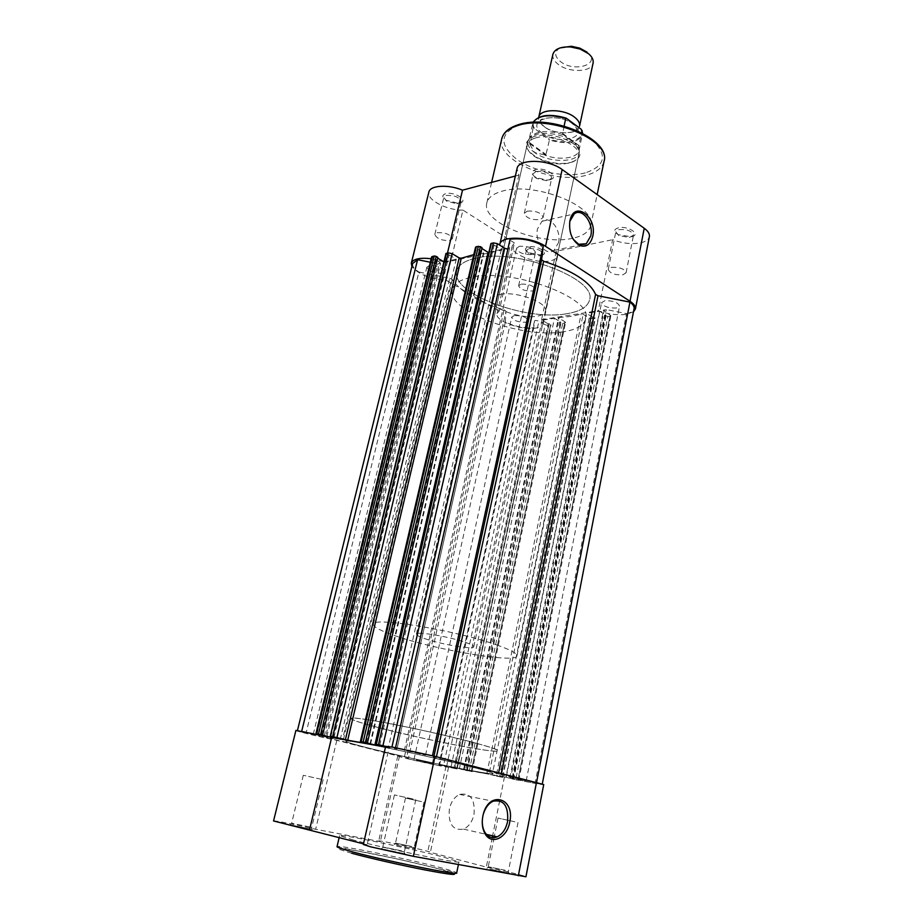 <?xml version="1.0" encoding="UTF-8"?>
<svg xmlns="http://www.w3.org/2000/svg" width="923" height="923" viewBox="0 0 923 923"><rect width="100%" height="100%" fill="white"/><g stroke="black" fill="none" stroke-linecap="round" stroke-linejoin="round"><path stroke-width="0.69" stroke-dasharray="4.62 3.46" d="M631.24 236.761C641.831 234.927 628.448 225.408 618.456 227.796C613.622 229.342 613.507 231.627 618.11 234.638L631.24 236.761M619.056 229.585C627.179 229.169 631.99 231.015 633.501 235.134L629.348 237.523L618.745 235.538L615.814 231.823L619.056 229.585M549.923 179.708C560.607 177.331 545.424 166.555 535.444 169.544C530.598 171.516 530.898 174.228 536.344 177.678L547.224 180.089L549.923 179.708M536.113 171.482C544.87 170.882 550.085 173.039 551.769 177.943L548.712 180.308L546.37 180.643L536.886 178.543C534.14 177.031 532.894 175.451 533.125 173.812L536.113 171.482M541.293 255.163C550.65 253.548 537.198 244.826 528.464 246.926C524.622 248.091 524.46 249.96 528.002 252.544L541.293 255.163M529.052 248.599C536.701 248.333 541.316 250.121 542.886 253.975L539.586 255.867L528.648 253.479L526.445 250.375L529.052 248.599M459.954 202.945C469.322 200.891 454.208 191.073 445.544 193.692C441.782 195.122 441.909 197.291 445.936 200.199L458.004 203.245L459.954 202.945M446.201 195.491C454.428 195.076 459.412 197.141 461.177 201.687L457.058 203.798L446.536 201.145L443.836 197.314L446.201 195.491M570.864 162.413C582.067 158.364 582.955 152.145 573.541 143.734C561.172 135.993 548.239 133.477 534.717 136.189C522.695 141.45 523.272 148.43 536.448 157.141C545.355 161.802 554.827 163.89 564.876 163.383L570.864 162.413M535.34 138C551.481 132.531 582.067 145.465 578.525 156.01C577.717 159.241 574.798 161.56 569.779 162.956L564.068 163.879C554.492 164.352 545.458 162.367 536.967 157.914C529.733 153.737 526.456 149.33 527.148 144.715C527.91 141.669 530.644 139.431 535.34 138M558.496 242.703C561.692 230.231 549.946 214.851 541.951 221.324L537.521 228.869C534.267 241.468 546.104 256.767 553.962 250.41L558.496 242.703M633.49 311.778L626.152 314.374C617.302 315.435 608.015 314.224 598.312 310.728L612.618 239.692C622.125 243.314 631.274 244.399 640.066 242.957C645.535 241.803 648.638 239.703 649.377 236.669M556.2 251.264L541.57 319.646L543.151 323.788C542.586 325.946 540.105 327.377 535.709 328.08C521.507 330.688 494.601 320.8 497.036 313.705L499.181 311.12L514.446 242.98L512.242 245.933C509.634 253.906 536.009 264.174 550.143 260.851C554.527 259.94 557.031 258.267 557.642 255.844L556.2 251.264L612.618 239.692M437.179 232.688C445.44 232.411 450.482 234.43 452.316 238.769L449.905 240.476C441.679 240.741 436.648 238.711 434.825 234.384L437.179 232.688M527.287 211.113C536.09 210.663 541.374 212.786 543.128 217.459L540.082 219.662C531.302 220.089 526.052 217.966 524.31 213.294L527.287 211.113M611.499 267.324C619.668 267.035 624.525 268.858 626.094 272.781L622.794 274.869C614.649 275.135 609.815 273.312 608.257 269.401L611.499 267.324M521.218 284.122C528.914 283.961 533.575 285.715 535.202 289.384L532.548 291.045C524.875 291.183 520.237 289.43 518.622 285.761L521.218 284.122M500.197 294.402C516.465 290.837 548.539 302.813 545.424 311.086C544.755 313.647 541.882 315.343 536.805 316.208C520.387 319.37 489.305 307.809 492.155 299.375C492.767 296.975 495.443 295.314 500.197 294.402M572.848 238.226C540.255 246.303 480.825 222.535 486.848 202.875C488.209 197.499 493.413 193.576 502.481 191.096C534.567 181.323 597.654 206.683 590.708 225.708C589.162 231.777 583.209 235.942 572.848 238.226M563.042 331.83C521.807 339.076 445.751 310.889 452.374 289.453C453.851 283.707 460.196 279.646 471.422 277.269C511.792 267.589 593.985 298.279 585.69 318.758C583.913 325.438 576.356 329.799 563.042 331.83M566.814 313.716C525.625 321.516 449.963 293.029 456.758 270.889C458.269 264.947 464.638 260.713 475.864 258.175C516.188 247.883 597.919 278.884 589.497 300.067C587.674 306.967 580.117 311.524 566.814 313.716C580.117 311.524 587.674 306.967 589.497 300.067C597.919 278.884 516.188 247.883 475.864 258.175C464.638 260.713 458.269 264.947 456.758 270.889C449.963 293.029 525.625 321.516 566.814 313.716M443.905 261.832L445.255 262.328L501.858 250.191L499.712 245.137M499.181 311.12L446.271 280.269C429.783 278.919 418.327 274.327 411.9 266.493M431.168 258.728L443.871 261.82M541.57 319.646L598.312 310.728M515.369 176.028L518.888 175.082L517.03 168.69M446.271 280.269L462.965 210.109L514.446 242.98M462.965 210.109C447.113 210.548 426.345 199.749 428.872 192.088M445.255 262.328L447.482 253.04M501.858 250.191L518.888 175.082M569.687 222.235C568.799 228.316 569.941 233.957 573.125 239.161M383.864 849.298L404.966 853.775L383.864 849.298M401.678 850.856L382.791 846.968L401.678 850.856M292.118 825.208L312.262 829.465L292.118 825.208M309.586 826.916L291.645 823.224L309.586 826.916M489.894 869.039L509.058 873.135L489.894 869.039M505.319 870.274L488.244 866.732L505.319 870.274M396.498 845.099L414.842 848.998L396.498 845.099M411.785 846.495L395.506 843.114L411.785 846.495M483.41 813.89L482.452 818.666M449.363 808.917C448.151 824.112 452.893 830.838 463.6 829.131C468.815 826.639 472.288 821.735 474.018 814.398C475.207 799.226 470.384 792.557 459.573 794.403C454.508 796.884 451.105 801.718 449.363 808.917M421.546 801.625L405.462 798.072L421.546 801.625M514.884 821.793L498.016 818.066L514.884 821.793M413.043 799.041L394.421 794.911L413.043 799.041M320.996 779.208L303.298 775.285L320.996 779.208M353.451 840.034L339.606 835.638C338.556 833.573 409.074 848.145 442.521 856.832L458.962 861.886C462.042 864.378 385.976 848.687 353.451 840.034M368.623 719.882C357.27 718.117 351.432 717.667 351.109 718.521C348.836 721.486 434.145 741.954 476.153 748.738C489.825 750.999 496.989 751.668 497.647 750.734C502.804 748.484 409.327 725.986 368.623 719.882M363.177 743.303C351.825 741.307 346.021 740.592 345.767 741.157C343.748 743.05 429.553 763.067 471.584 770.659C485.267 773.162 492.409 774.12 492.997 773.532C497.97 772.332 403.882 750.341 363.177 743.303C351.825 741.307 346.021 740.592 345.767 741.157C343.748 743.05 429.553 763.067 471.584 770.659C485.267 773.162 492.409 774.12 492.997 773.532C497.97 772.332 403.882 750.341 363.177 743.303M295.914 730.416C295.083 730.958 319.912 736.969 336.814 740.338L397.778 755.937C396.544 756.745 449.363 768.351 448.578 767.094L504.466 776.912C521.391 780.904 544.166 785.358 543.716 784.562M385.514 746.995L389.125 747.642L367.112 844.787L363.339 844.499M385.664 746.338L389.125 747.642M399.497 756.006L380.311 841.614L378.695 840.968C377.899 839.711 431.629 851.525 430.383 852.333L486.317 867.089C503.646 870.643 526.652 876.25 525.925 876.781M363.489 843.841L367.112 844.787M273.554 820.951C273.046 820.12 298.602 825.185 315.654 829.281L380.311 841.614M446.051 766.171L427.672 852.114M504.466 776.912L492.617 835.823M492.247 837.623L486.317 867.089M336.814 740.338L315.654 829.281M519.453 246.256L516.488 248.287C518.299 252.752 523.606 254.84 532.433 254.54L535.467 252.498C533.632 248.022 528.302 245.945 519.453 246.256M407.066 750.803L425.549 755.141L407.066 750.803M429.183 265.628L426.841 267.209C428.734 271.339 433.822 273.335 442.082 273.196L444.482 271.593C442.579 267.451 437.479 265.466 429.183 265.628M315.378 734.558L332.938 738.677L315.378 734.558M514.307 315.539L511.711 317.062C513.384 320.558 518.068 322.289 525.764 322.254L528.418 320.719C526.733 317.212 522.026 315.481 514.307 315.539M416.388 759.837L432.379 763.552L416.388 759.837M604.807 300.736L601.577 302.663C603.18 306.401 608.072 308.19 616.241 308.051L619.541 306.101C617.925 302.363 613.01 300.575 604.807 300.736M509.45 776.878L526.214 780.777L509.45 776.878M510.604 778.147L535.086 783.315L626.532 313.624L606.342 309.586L603.446 310.059L610.876 315.631L609.918 316.185L517.884 780.143L518.795 780.27L510.604 778.147L604.046 310.889M469.196 771.167L562.73 323.35L560.953 322.992L467.234 770.74L472.011 771.651L471.192 771.397L564.911 321.758L558.853 318.089L559.176 317.408C567.691 317.085 575.017 315.943 581.132 313.97L583.151 314.293L589.209 318.043L496.216 776.012L489.04 774.201L583.151 314.293M471.192 771.397L464.234 769.563L489.04 774.201M505.354 322.012L505.966 311.189L406.674 757.448L408.324 758.879L505.354 322.012C514.584 326.454 524.045 328.357 533.748 327.734L534.544 320.858L535.352 320.362L538.905 321.077L545.147 324.781L450.886 767.659L443.525 765.813L538.905 321.077M408.324 758.879L439.452 765.675L438.875 764.855L443.525 765.813M449.686 278.215L452.27 279.507C460.577 291.76 477.86 301.89 504.096 309.886L404.412 756.872C375.015 750.18 354.536 745.057 342.975 741.492L305.998 733.347L418.892 272.043L449.686 278.215L339.952 740.754M439.452 765.675L533.748 327.734M534.544 320.858L438.875 764.855L534.544 320.835M450.886 767.659L454.762 768.501L548.677 325.496L550.593 325.196L457.116 768.917L455.016 768.374L549.266 323.708L550.593 325.196M454.762 768.501L456.723 768.859M455.016 768.374L453.92 768.167L548.193 323.869L549.266 323.708M548.193 323.869L542.032 320.212L554.458 318.262L459.4 768.686L446.651 766.344L542.032 320.212M453.92 768.167L446.651 766.344M459.4 768.686L466.669 770.52L560.619 321.965L554.458 318.262M560.619 321.965L559.523 322.139L465.55 770.313L466.669 770.52M560.953 322.992L559.523 322.139M467.234 770.74L465.55 770.313M562.73 323.35L564.68 323.062L471.203 771.536M496.216 776.012L500.243 776.889L592.866 318.77L594.897 318.47L502.781 777.339L500.693 776.785L593.627 316.912L594.897 318.47M500.243 776.889L502.343 777.281M500.693 776.785L499.516 776.578L592.485 317.085L593.627 316.912M592.485 317.085L586.336 313.266L492.224 774.732L499.516 776.578M599.581 311.189L605.73 315.055L513.211 779.093L505.919 777.247L599.581 311.189L586.336 313.266M505.919 777.247L492.224 774.732M605.73 315.055L604.577 315.228L512 778.874L513.211 779.093M605.996 316.127L513.696 779.3L515.726 779.75L607.842 316.497L604.577 315.228M513.696 779.3L512 778.874M515.726 779.75L517.884 780.143M607.842 316.497L609.918 316.185M626.532 313.624C631.009 312.701 633.524 311.074 634.078 308.732M535.086 783.315L542.228 784.238L536.575 782.346M536.563 782.427L501.247 774.72L501.512 773.382M432.472 755.729L433.672 757.506L436.141 758.164C469.207 765.744 489.94 771.028 498.374 774.016L501.247 774.72M432.46 755.81L395.552 747.676M510.096 239.219L509.565 248.472L507.869 249.141M395.529 747.757L396.971 749.026L391.733 747.953L391.94 747.03M385.652 746.407L391.733 747.953M376.503 744.492L491.29 244.191L492.974 245.241L378.534 745.011M379.722 745.219L494.128 244.987L492.974 245.241M494.128 244.987L501.316 249.487L488.936 252.152M385.583 746.707L388.387 747.422L501.316 249.487M388.387 747.422L385.537 746.915M366.235 742.842L480.883 247.895L481.841 248.483M480.883 247.895L482.037 247.641M361.481 741.93L476.337 248.31L483.802 253.225L473.787 254.656M330.896 736.45L446.34 254.102L448.024 255.117L332.903 736.946M333.999 737.142L449.109 254.875L448.024 255.117M449.109 254.875L456.262 259.178L342.583 739.3M443.951 261.82L456.262 259.178M321.516 734.939L436.752 257.586L437.629 258.117M436.752 257.586L437.814 257.355M319.808 734.777L325.738 736.266L439.706 262.27L431.618 256.894M301.729 731.131L325.738 736.266M430.314 262.236L437.94 263.759L440.536 263.332L439.706 262.27M412.627 263.528C412.143 266.193 414.231 269.031 418.892 272.043M301.706 731.212L297.379 730.751L305.998 733.347M406.674 757.448L404.412 756.872M505.966 311.189L504.096 309.886M476.337 248.31L475.53 247.214M592.866 318.77L589.209 318.043M564.911 321.758L565.545 322.565L564.68 323.062M548.677 325.496L545.147 324.781M579.54 126.209C578.352 134.943 554.711 134.977 543.901 126.439C539.955 123.451 538.224 120.428 538.697 117.371M552.9 54.272C552.289 57.607 553.927 60.86 557.838 64.033C568.36 72.986 591.758 72.49 593.085 63.11M586.97 52.092C602.327 64.102 574.21 73.298 560.134 61.276C554.273 55.98 554.261 51.526 560.099 47.915M542.389 133.224C523.768 120.613 556.004 110.61 573.125 124.19C591.066 137.215 558.853 146.169 542.389 133.224M465.18 642.27C470.995 644.277 473.857 645.777 473.764 646.792C474.007 649.873 442.117 644.612 425.549 638.912C419.4 636.835 416.342 635.255 416.388 634.182C415.754 631.055 448.67 636.455 465.18 642.27M564.091 126.024L562.603 134.135L573.056 141.669L579.113 149.238L579.263 152.537C577.833 163.129 548.227 162.944 534.567 152.503L545.793 155.191L549.404 140.1C566.953 144.773 577.96 142.961 582.413 134.666L582.551 133.224M476.095 743.211C490.459 747.157 497.647 749.672 497.647 750.734C498.374 754.195 419.423 738.631 376.549 727.093C359.982 722.686 351.513 719.825 351.109 718.521C347.763 714.587 433.429 731.362 476.095 743.211M496.609 644.923C510.465 649.804 517.261 653.461 516.972 655.884C516.857 663.522 438.852 650.553 397.398 636.524C381.384 631.217 373.365 627.132 373.354 624.306C371.058 616.368 455.489 630.178 496.609 644.923M533.09 128.193L529.894 144.484L529.029 139.396L533.044 122.344L533.09 128.193L534.359 128.32L549.404 140.1M562.499 133.339L578.894 145.522L581.628 132.75M562.603 134.135L578.894 145.522M529.894 144.484L534.567 152.503C529.479 148.776 527.264 145.026 527.933 141.254L529.456 138.323C535.282 130.443 561.276 132.358 573.056 141.669L578.698 146.076M529.698 143.642L545.793 155.191M529.79 142.811L546.197 154.603M578.398 145.822L579.056 150.391C577.786 158.341 559.384 160.74 544.778 155.145M529.029 139.396L530.517 136.523C537.463 130.685 548.458 130.108 563.515 134.793M585.286 172.878C565.661 177.966 534.579 171.874 517.053 159.541C498.905 144.899 499.608 133.35 519.164 124.905C538.778 118.675 573.506 125.39 591.008 138.854C607.934 154.441 606.03 165.782 585.286 172.878M501.766 138.785C495.316 160.29 553.65 184.831 586.105 175.301C596.408 172.578 602.396 167.905 604.057 161.271M351.663 853.244C332.153 847.614 334.611 846.933 359.012 851.202C382.007 855.379 418.188 863.409 438.875 868.935L452.593 873.02M337.149 846.899L398.459 859.175L456.666 872.985C456.47 872.247 451.001 870.435 440.259 867.585C406.801 858.575 336.087 844.176 337.033 846.691M512.796 778.458L606.342 309.586M464.234 769.563L559.176 317.408M452.27 279.507L342.975 741.492M456.7 768.79L550.685 324.561M464.027 769.597L558.853 318.089M486.836 773.728L581.132 313.97M502.377 777.212L595.058 317.789M517.999 780.027L610.288 314.812M498.374 774.016L498.651 772.643M436.141 758.164L436.452 756.745M433.672 757.506L433.972 756.11M509.565 248.472L396.971 749.026L509.577 248.391M369.996 744.088L483.41 252.683M369.95 744.076L483.179 253.525M317.05 734.097L432.46 257.967M324.215 736.116L437.94 263.759M581.121 129.197C586.763 139.788 565.707 145.546 548.458 138.635M534.359 128.32C527.864 117.867 548.931 111.222 567.034 118.548M541.951 221.324L574.221 213.928M543.151 323.788L557.642 255.844M452.316 238.769L461.177 201.687M543.128 217.459L551.769 177.943M626.094 272.781L633.501 235.134M535.202 289.384L542.886 253.975M545.424 311.086L578.525 156.01M486.848 202.875L491.613 182.385M452.374 289.453L373.354 624.306M585.69 318.758L516.972 655.884M590.708 225.708L597.158 194.591M492.155 299.375L527.148 144.715M518.622 285.761L526.445 250.375M608.257 269.401L615.814 231.823M524.31 213.294L533.125 173.812M434.825 234.384L443.836 197.314M497.036 313.705L512.242 245.933M553.962 250.41L580.532 244.93M564.068 163.879L564.876 163.383M536.967 157.914L536.448 157.141M457.058 203.798L458.004 203.245M446.536 201.145L445.936 200.199M539.586 255.867L540.555 255.29M528.648 253.479L528.002 252.544M546.37 180.643L547.224 180.089M536.886 178.543L536.344 177.678M629.348 237.523L630.271 236.923M618.745 235.538L618.11 234.638M403.812 851.71L404.966 853.775M311.213 827.573L312.262 829.465M507.927 871.208L509.058 873.135M413.827 847.222L414.842 848.998M463.6 829.131L486.398 834.392M424.003 802.145L414.219 847.233M518.011 822.451L508.423 871.208M415.823 799.618L404.436 851.721M323.142 779.658L311.697 827.585M339.606 835.638L339.179 837.461M458.962 861.886L458.385 864.655M303.298 775.285L291.645 823.224M394.421 794.911L382.791 846.968M498.016 818.066L494.37 836.226M494.082 837.646L488.244 866.732M405.462 798.072L395.506 843.114M397.778 755.937L378.695 840.968M448.578 767.094L430.383 852.333M459.573 794.403L493.044 801.222M395.875 843.276L394.202 844.464M488.694 866.928L486.94 868.22M292.083 823.42L290.26 824.689M383.357 847.222L381.441 848.606M404.343 750.468L516.488 248.287M313.266 734.293L426.841 267.209M413.989 759.502L511.711 317.062M506.381 776.462L601.577 302.663M463.611 769.47L558.53 317.685M509.808 777.904L603.446 310.059M370.538 744.25L483.802 253.225M326.857 736.6L440.536 263.332M526.214 780.777L619.541 306.101M432.379 763.552L528.418 320.719M332.938 738.677L444.482 271.593M425.549 755.141L535.467 252.498M472.011 771.651L565.545 322.565M518.795 780.27L610.876 315.631M457.116 768.917L551.008 324.965M502.781 777.339L595.358 318.204M544.824 127.109C555.704 135.969 579.252 132.427 576.24 129.116C577.198 128.678 575.825 126.797 572.122 123.463C561.172 114.394 537.174 118.075 540.497 121.259C539.482 121.674 540.924 123.624 544.824 127.109M473.764 646.792L579.263 152.537M579.056 150.391L582.563 133.224M578.906 147.161L579.113 149.238M530.517 136.523L529.456 138.323M416.388 634.182L527.933 141.254"/><path stroke-width="1.38" d="M569.952 220.747C573.887 199.853 597.55 216.49 592.751 236.288C590.478 244.653 586.082 247.699 579.563 245.426C572.052 240.557 568.81 232.55 569.814 221.416L569.952 220.747M573.125 239.161L578.652 244.283L586.267 243.753L590.778 235.896C593.927 223.147 582.194 207.352 574.221 213.928L569.814 221.416M499.712 245.137L499.816 244.387C500.681 235.342 531.406 236.496 545.516 246.314L630.028 301.29C634.02 303.955 635.82 306.517 635.428 308.974L633.49 311.778M499.816 244.387L517.03 168.69C518.149 158.618 548.481 159.033 562.153 169.532L644.231 228.269C648.108 231.119 649.827 233.923 649.377 236.669L635.428 308.974M411.9 266.493L411.312 263.182C413.066 258.948 419.677 257.459 431.168 258.728M411.312 263.182L428.872 192.088C429.956 185.304 448.255 184.162 462.515 190.184L515.369 176.028M447.482 253.04L462.515 190.184M509.715 822.162C507.085 838.049 491.267 845.606 484.944 833.515C482.302 828.612 481.61 822.843 482.844 816.186L482.914 815.874C487.955 789.973 515.495 797.091 509.715 822.162M482.452 818.666C481.921 823.858 482.694 828.335 484.76 832.096C487.955 837.173 492.086 838.765 497.139 836.861C502.366 834.277 505.839 829.212 507.546 821.689C508.7 806.102 503.866 799.283 493.044 801.222C488.613 803.402 485.406 807.625 483.41 813.89M435.01 756.375L393.002 747.215L385.664 746.338L363.339 844.499L370.515 846.806L413.354 856.313L525.925 876.781L543.716 784.562L435.01 756.375L413.354 856.313M309.574 829.685L331.634 737.454L295.914 730.416L273.554 820.951L363.489 843.841M331.634 737.454L385.514 746.995M492.617 835.823L492.247 837.623M360.362 741.596L475.53 247.214L476.337 246.66L361.101 741.688L360.362 741.596L370.538 744.25L347.694 740.223L461.269 258.232L473.787 254.656M542.286 783.939L634.078 308.732C634.436 306.644 633.051 304.44 629.936 302.133L598.023 295.752L595.577 294.437C590.005 281.757 572.698 270.704 543.635 261.267L541.628 259.721L543.243 245.795C532.479 240.118 521.437 237.926 510.096 239.219L395.552 747.676M536.575 782.346L629.936 302.133M432.472 755.729L543.243 245.795M507.869 249.141L504.696 248.275L497.405 243.672L382.93 745.726L385.652 746.407M491.313 243.337L376.342 744.376L490.886 243.637L493.39 242.876L497.405 243.672M376.342 744.376L378.465 744.746L493.39 242.876M375.961 744.33L385.583 746.707M488.936 252.152L488.059 252.337L374.876 745.023L385.537 746.915M481.841 248.483L488.059 252.337M476.337 246.66L480.352 246.603L365.37 742.53L374.876 745.023M367.4 743.038L482.037 247.641L480.352 246.603M361.101 741.688L363.166 742.046L478.368 246.21M446.305 253.306L330.319 736.277L445.924 253.56L448.243 252.879L452.108 253.64L336.907 737.592L347.694 740.223M452.108 253.64L459.169 257.909L461.269 258.232M330.665 736.312L332.626 736.658L448.243 252.879M330.319 736.277L342.583 739.3L330.076 737.085L443.894 261.832L437.629 258.117M432.333 256.398L316.554 733.831L315.908 733.75L431.618 256.894L434.225 255.971L436.141 256.352L320.581 734.627L330.042 737.085M322.589 735.135L437.814 257.355L436.141 256.352M316.554 733.831L318.47 734.166L434.225 255.971M315.908 733.75L319.808 734.777M301.729 731.131L417.577 259.698L430.314 262.236M417.577 259.698L412.627 263.528L297.46 730.451M382.93 745.726L378.465 744.746M365.37 742.53L363.166 742.046M336.907 737.592L332.626 736.658M320.581 734.627L318.47 734.166M574.625 117.256C578.444 120.255 580.082 123.244 579.54 126.209L593.085 63.11C593.674 59.914 592.116 56.753 588.401 53.615L580.117 49.057L570.564 46.958C560.619 46.531 554.735 48.965 552.9 54.272L538.732 117.233C539.77 108.568 563.918 108.476 574.625 117.256M566.214 118.144L565.764 118.398C549.45 113.91 538.547 115.213 533.056 122.344C538.72 114.821 549.773 113.425 566.214 118.144L581.121 129.197L582.563 133.224M581.628 132.75L582.055 130.455M565.764 118.398L564.091 126.024M560.099 47.915L571.337 46.254L579.702 48.088L586.97 52.092M517.515 125.632C508.481 128.528 503.231 132.912 501.766 138.785C503.381 132.474 508.792 127.824 517.976 124.836C550.004 113.46 611.176 139.038 604.057 161.271C611.314 140.423 549.497 114.302 517.515 125.632M630.028 301.29L644.231 228.269M545.516 246.314L562.153 169.532M339.179 837.461L337.033 846.691C336.999 847.302 341.602 848.872 350.844 851.398C383.368 860.421 459.666 875.915 456.666 872.985L458.385 864.655M536.505 782.323L518.334 875.754M452.593 873.02C458.812 875.639 449.466 874.589 424.568 869.858C400.79 865.232 368.727 857.917 351.663 853.244M501.512 773.382L598.023 295.752M498.651 772.643L595.577 294.437M436.452 756.745L543.635 261.267M433.972 756.11L541.628 259.721M391.94 747.03L504.696 248.275M345.387 739.727L459.169 257.909M582.551 133.224L582.067 130.72M491.613 182.385L501.766 138.785M597.158 194.591L604.057 161.271M580.532 244.93L586.267 243.753M578.652 244.283L579.563 245.426M484.76 832.096L484.944 833.515M486.398 834.392L497.139 836.861M494.37 836.226L494.082 837.646M571.337 46.254L570.564 46.958M579.702 48.088L580.117 49.057"/></g></svg>
